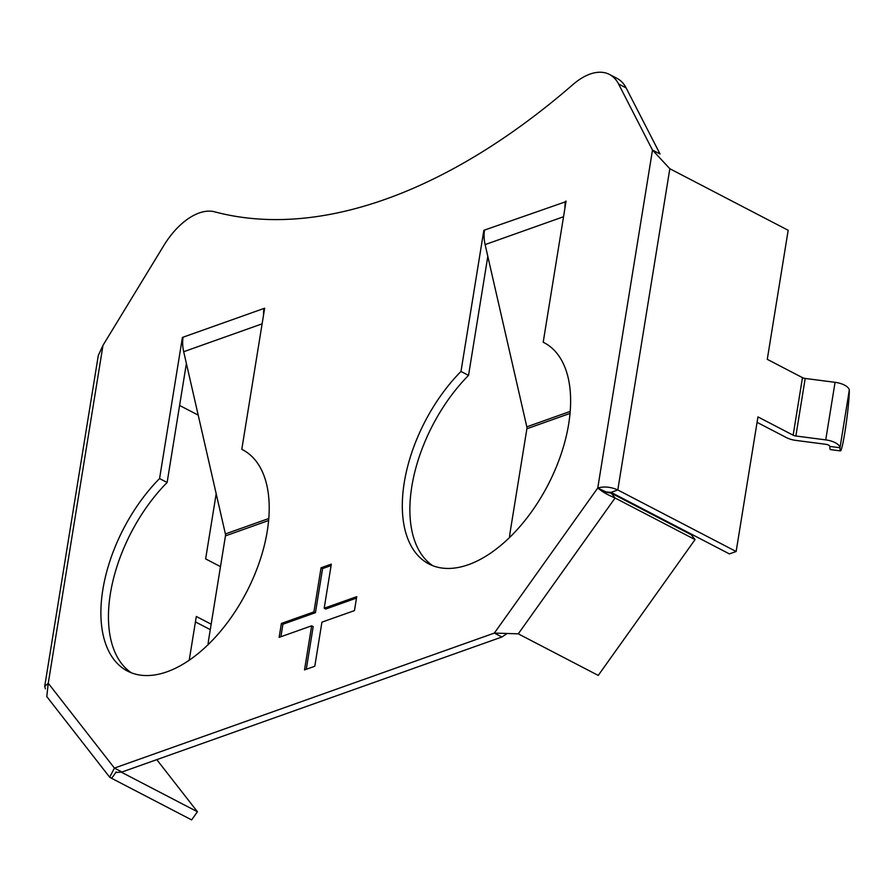 <?xml version="1.0" encoding="UTF-8"?>
<svg xmlns="http://www.w3.org/2000/svg" width="894" height="894" viewBox="0 0 894 894"><rect width="100%" height="100%" fill="white"/><g stroke="black" fill="none" stroke-linecap="round" stroke-linejoin="round"><path stroke-width="1.34" d="M802.466 377.637L793.146 435.199L757.944 416.895L736.142 551.509L729.403 553.911L611.06 492.359L617.799 489.968C610.803 486.884 604.132 486.224 597.762 487.99C602.053 491.644 607.831 494.985 615.083 498.003L611.362 493.231L606.702 492.281L597.762 487.99L652.486 150.069L618.57 83.98A61.384 34.039 -62.5 0 0 609.473 74.448L617.028 78.381A61.384 34.039 -62.5 0 1 626.113 87.914L660.04 153.992L652.486 150.069L669.829 168.731L788.173 230.283L767.275 359.332L802.466 377.637A4.09 1.743 -170.8 0 0 805.192 378.441L835.063 382.319A14.326 6.102 9.2 0 1 844.562 385.135A14.326 6.102 9.2 0 1 849.289 390.175L839.98 447.894A32.128 2.146 97.4 0 0 840.483 450.9A32.128 2.146 97.4 0 0 844.774 432.886L844.808 432.718A32.128 2.146 97.4 0 0 849.3 390.332M793.146 435.199A4.09 1.743 -170.8 0 0 795.861 436.004L825.732 439.882A14.326 6.102 9.2 0 1 835.242 442.698A14.326 6.102 9.2 0 1 839.969 447.738L839.98 447.894M757.062 422.337L786.407 437.591A14.326 6.102 -170.8 0 0 795.917 440.407L825.788 444.296A4.09 1.743 9.2 0 1 828.503 445.1A4.09 1.743 9.2 0 1 829.833 446.419L839.969 447.738M609.473 74.448A61.384 34.039 -62.5 0 0 590.029 74.09A61.384 34.039 -62.5 0 0 572.998 84.517A675.227 374.463 -62.5 0 1 214.716 211.833A61.384 34.039 117.5 0 0 199.183 212.973A61.384 34.039 117.5 0 0 163.77 245.593L102.989 345.341L98.295 355.488L44.7 686.391M211.163 624.191L196.311 616.469L189.215 660.241M183.013 337.742L182.421 337.429L183.091 337.194A31.022 22.182 70.4 0 0 183.695 351.711L225.389 533.942A4.09 2.928 -109.6 0 1 225.467 535.864L208.794 638.785A61.384 34.039 117.5 0 0 208.067 644.719M131.396 672.824A124.735 69.173 117.5 0 1 167.122 482.481L186.388 363.489M506.686 633.812L501.903 636.997L121.975 772.014L114.421 768.08L48.254 683.262L46.779 696.582L109.671 777.221L114.421 768.08L494.348 633.075L597.762 487.99M487.811 256.377L468.534 375.379A124.735 69.173 -62.5 0 0 432.808 565.712M304.519 669.908L314.789 666.254L321.929 622.157L354.46 610.602L356.717 596.678L324.187 608.233L331.328 564.136L321.058 567.779L313.917 611.887L281.387 623.442L279.129 637.366L311.66 625.811L304.519 669.908M264.568 308.754L263.976 308.452L264.646 308.207L241.793 449.336A124.735 69.173 117.5 0 1 242.609 449.749A124.735 69.173 117.5 0 1 246.431 592.32A124.735 69.173 117.5 0 1 127.507 671.07A124.735 69.173 117.5 0 1 159.568 478.558L182.421 337.429M509.491 537.607A61.384 34.039 -62.5 0 1 510.217 531.673L526.89 428.751A4.09 2.928 -109.6 0 0 526.812 426.829L485.118 244.598A31.022 22.182 70.4 0 1 484.514 230.082L483.844 230.328L460.98 371.446A124.735 69.173 -62.5 0 0 428.919 563.958A124.735 69.173 -62.5 0 0 547.843 485.218A124.735 69.173 -62.5 0 0 544.021 342.637A124.735 69.173 -62.5 0 0 543.206 342.223L566.07 201.105L565.399 201.34A31.022 22.182 70.4 0 0 564.974 207.877M501.903 636.997L494.348 633.075L518.274 633.835L615.083 498.003L695.051 539.596L598.242 675.417L518.274 633.835M45.393 688.793L44.7 686.402L48.254 683.262L102.989 345.341M179.593 405.451L198.211 415.129M195.428 621.911L210.28 629.633M216.192 493.723L205.631 558.906L220.483 566.64M116.231 771.902L115.695 772.517L121.975 772.014M115.874 772.405L111.649 778.328L109.671 777.21M156.785 759.643L197.44 811.763L191.629 819.91L111.649 778.328M197.44 811.763L120.589 771.79M167.122 482.481L159.568 478.558M243.403 450.174L241.793 449.336M183.091 337.194L263.976 308.452A31.022 22.182 70.4 0 0 263.551 314.979M565.98 201.642L484.514 230.082M611.06 492.359L605.316 491.912M736.142 551.509L617.799 489.968L669.829 168.731M611.362 493.231L691.341 534.824L695.051 539.596M468.534 375.379L460.98 371.446M544.826 343.061L543.206 342.223M484.425 230.63L483.844 230.328M840.483 450.9L830.358 449.593A32.128 2.146 -82.6 0 1 829.856 446.575L829.833 446.419M311.66 625.811L313.191 626.605L306.284 669.282M331.093 565.556L322.589 568.584L315.448 612.681L282.917 624.236L280.895 636.74M282.917 624.236L281.387 623.442M315.448 612.681L313.917 611.887M322.589 568.584L321.058 567.779M356.482 598.097L325.718 609.026L324.187 608.233M626.113 87.914L618.57 83.98M268.591 520.531L225.467 535.864M268.77 518.531L225.389 533.942M262.121 323.84L183.695 351.711M526.89 428.751L570.014 413.419M526.812 426.829L570.182 411.419M485.118 244.598L563.533 216.728M805.192 378.441L795.861 436.004M835.063 382.319L825.732 439.882"/></g></svg>
